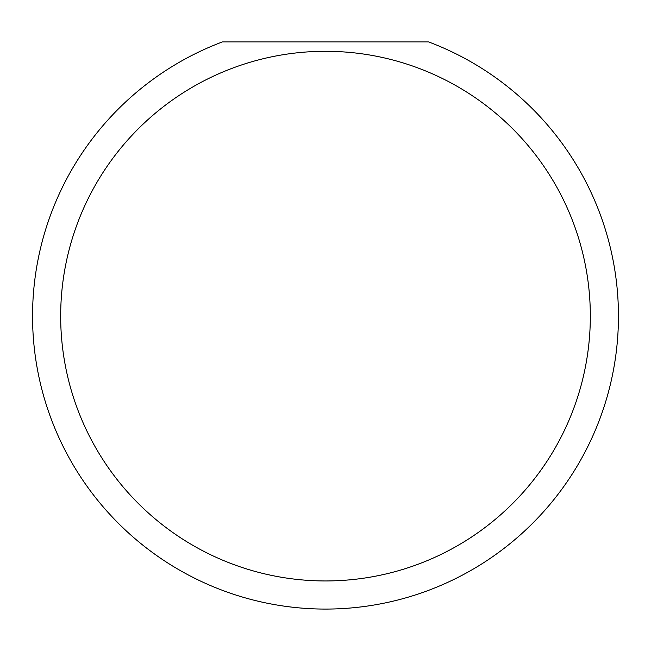 <?xml version="1.0" encoding="UTF-8"?>
<svg xmlns="http://www.w3.org/2000/svg" width="651" height="651" viewBox="0 0 651 651"><rect width="100%" height="100%" fill="white"/><g stroke="black" fill="none" stroke-linecap="round" stroke-linejoin="round"><path stroke-width="0.98" d="M590.327 316.126A264.827 264.827 0 0 0 325.5 51.299A264.827 264.827 0 0 0 60.673 316.126A264.827 264.827 0 0 0 325.5 580.952A264.827 264.827 0 0 0 590.327 316.126M428.618 41.924A292.95 292.95 0 0 1 325.5 609.076A292.95 292.95 0 0 1 222.382 41.924L428.618 41.924M108.009 512.386L113.494 518.302"/></g></svg>
